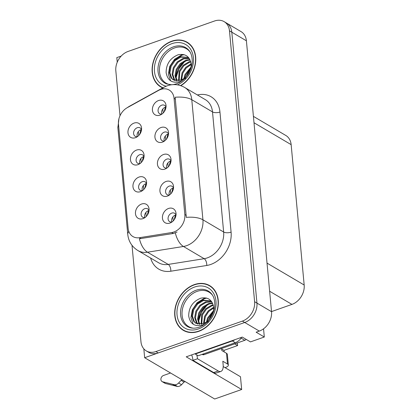 <?xml version="1.0" encoding="UTF-8"?>
<svg xmlns="http://www.w3.org/2000/svg" width="420" height="420" viewBox="0 0 420 420"><rect width="100%" height="100%" fill="white"/><g stroke="black" fill="none" stroke-linecap="round" stroke-linejoin="round"><path stroke-width="0.63" d="M171.008 161.07A4.867 3.791 -59.5 0 0 169.622 159.327A4.867 3.791 -59.5 0 0 166.745 159.138A4.867 3.791 -59.5 0 0 163.207 163.259A4.867 3.791 -59.5 0 0 164.677 167.711A4.867 3.791 -59.5 0 0 166.877 168.079M166.814 168.089A4.867 3.791 120.5 0 1 170.247 161.201A4.867 3.791 120.5 0 1 170.987 161.012M163.553 154.497A8.106 6.321 -59.5 0 0 157.442 164.194A8.106 6.321 -59.5 0 0 164.908 169.108A8.106 6.321 -59.5 0 0 165.553 168.845A8.106 6.321 -59.5 0 0 171.034 159.547A8.106 6.321 -59.5 0 0 163.553 154.497M146.538 183.619A4.867 3.791 -59.5 0 0 145.152 181.876A4.867 3.791 -59.5 0 0 142.275 181.687A4.867 3.791 -59.5 0 0 138.742 185.803A4.867 3.791 -59.5 0 0 140.212 190.26A4.867 3.791 -59.5 0 0 142.406 190.628M142.349 190.638A4.867 3.791 120.5 0 1 145.777 183.75A4.867 3.791 120.5 0 1 146.517 183.561M139.088 177.041A8.106 6.321 -59.5 0 0 132.972 186.737A8.106 6.321 -59.5 0 0 140.443 191.651A8.106 6.321 -59.5 0 0 141.089 191.394A8.106 6.321 -59.5 0 0 146.57 182.091A8.106 6.321 -59.5 0 0 139.088 177.041M173.507 188.055A4.867 3.791 -59.5 0 0 172.121 186.312A4.867 3.791 -59.5 0 0 169.244 186.118A4.867 3.791 -59.5 0 0 165.711 190.239A4.867 3.791 -59.5 0 0 167.181 194.691A4.867 3.791 -59.5 0 0 169.376 195.064M169.318 195.074A4.867 3.791 120.5 0 1 172.746 188.181A4.867 3.791 120.5 0 1 173.492 187.997M166.058 181.477A8.106 6.321 -59.5 0 0 159.941 191.173A8.106 6.321 -59.5 0 0 167.412 196.088A8.106 6.321 -59.5 0 0 168.058 195.825A8.106 6.321 -59.5 0 0 173.539 186.527A8.106 6.321 -59.5 0 0 166.058 181.477M176.012 215.035A4.867 3.791 -59.5 0 0 174.626 213.292A4.867 3.791 -59.5 0 0 171.749 213.103A4.867 3.791 -59.5 0 0 168.215 217.219A4.867 3.791 -59.5 0 0 169.685 221.676A4.867 3.791 -59.5 0 0 171.88 222.043M171.822 222.054A4.867 3.791 120.5 0 1 175.25 215.166A4.867 3.791 120.5 0 1 175.991 214.977M168.562 208.457A8.106 6.321 -59.5 0 0 162.446 218.153A8.106 6.321 -59.5 0 0 169.916 223.067A8.106 6.321 -59.5 0 0 170.557 222.81A8.106 6.321 -59.5 0 0 176.043 213.507A8.106 6.321 -59.5 0 0 168.562 208.457M168.504 134.09A4.867 3.791 -59.5 0 0 167.118 132.347A4.867 3.791 -59.5 0 0 164.241 132.158A4.867 3.791 -59.5 0 0 160.703 136.274A4.867 3.791 -59.5 0 0 162.178 140.732A4.867 3.791 -59.5 0 0 164.372 141.099M164.315 141.109A4.867 3.791 120.5 0 1 167.743 134.221A4.867 3.791 120.5 0 1 168.483 134.032M161.049 127.512A8.106 6.321 -59.5 0 0 154.938 137.209A8.106 6.321 -59.5 0 0 162.409 142.123A8.106 6.321 -59.5 0 0 163.049 141.866A8.106 6.321 -59.5 0 0 168.53 132.562A8.106 6.321 -59.5 0 0 161.049 127.512M166 107.111A4.867 3.791 -59.5 0 0 164.614 105.367A4.867 3.791 -59.5 0 0 161.737 105.173A4.867 3.791 -59.5 0 0 158.203 109.295A4.867 3.791 -59.5 0 0 159.673 113.746A4.867 3.791 -59.5 0 0 161.868 114.119M161.81 114.13A4.867 3.791 120.5 0 1 165.239 107.237A4.867 3.791 120.5 0 1 165.979 107.053M158.55 100.532A8.106 6.321 -59.5 0 0 152.434 110.229A8.106 6.321 -59.5 0 0 159.904 115.143A8.106 6.321 -59.5 0 0 160.545 114.88A8.106 6.321 -59.5 0 0 166.031 105.583A8.106 6.321 -59.5 0 0 158.55 100.532M141.535 129.654A4.867 3.791 -59.5 0 0 140.149 127.911A4.867 3.791 -59.5 0 0 137.272 127.722A4.867 3.791 -59.5 0 0 133.733 131.843A4.867 3.791 -59.5 0 0 135.209 136.295A4.867 3.791 -59.5 0 0 137.403 136.663M137.34 136.673A4.867 3.791 120.5 0 1 140.774 129.785A4.867 3.791 120.5 0 1 141.514 129.596M134.08 123.081A8.106 6.321 -59.5 0 0 127.969 132.778A8.106 6.321 -59.5 0 0 135.434 137.692A8.106 6.321 -59.5 0 0 136.08 137.429A8.106 6.321 -59.5 0 0 141.561 128.132A8.106 6.321 -59.5 0 0 134.08 123.081M144.039 156.639A4.867 3.791 -59.5 0 0 142.648 154.896A4.867 3.791 -59.5 0 0 139.771 154.702A4.867 3.791 -59.5 0 0 136.238 158.823A4.867 3.791 -59.5 0 0 137.708 163.275A4.867 3.791 -59.5 0 0 139.907 163.648M139.844 163.658A4.867 3.791 120.5 0 1 143.273 156.765A4.867 3.791 120.5 0 1 144.018 156.581M136.584 150.061A8.106 6.321 -59.5 0 0 130.468 159.758A8.106 6.321 -59.5 0 0 137.939 164.672A8.106 6.321 -59.5 0 0 138.584 164.409A8.106 6.321 -59.5 0 0 144.065 155.111A8.106 6.321 -59.5 0 0 136.584 150.061M149.042 210.599A4.867 3.791 -59.5 0 0 147.656 208.856A4.867 3.791 -59.5 0 0 144.779 208.666A4.867 3.791 -59.5 0 0 141.241 212.788A4.867 3.791 -59.5 0 0 142.716 217.24A4.867 3.791 -59.5 0 0 144.91 217.607M144.853 217.618A4.867 3.791 120.5 0 1 148.281 210.73A4.867 3.791 120.5 0 1 149.021 210.541M141.593 204.026A8.106 6.321 -59.5 0 0 135.476 213.722A8.106 6.321 -59.5 0 0 142.947 218.636A8.106 6.321 -59.5 0 0 143.588 218.374A8.106 6.321 -59.5 0 0 149.069 209.076A8.106 6.321 -59.5 0 0 141.593 204.026M160.608 89.497A14.595 11.377 -59.5 0 0 158.508 90.442L127.37 107.614A14.595 11.377 -59.5 0 0 118.466 124.12L128.132 228.307A14.595 11.377 -59.5 0 0 132.946 236.576A14.595 11.377 -59.5 0 0 139.435 237.699L171.691 232.549A14.595 11.377 -59.5 0 0 184.837 214.547L174.053 98.343A14.595 11.377 -59.5 0 0 169.239 90.074A14.595 11.377 -59.5 0 0 160.608 89.497M143.829 348.847L144.648 357.719L244.718 322.487A16.217 12.637 -59.5 0 0 256.946 303.088L231.814 32.204A16.217 12.637 -59.5 0 0 226.469 23.016A16.217 12.637 -59.5 0 1 231.814 32.204L256.946 303.088A16.217 12.637 -59.5 0 1 244.718 322.487L158.235 352.937A16.217 12.637 -59.5 0 1 148.643 352.296L146.307 350.921A16.217 12.637 -59.5 0 0 155.899 351.561L242.382 321.106A16.217 12.637 -59.5 0 0 254.609 301.712L229.483 30.828A16.217 12.637 -59.5 0 0 224.133 21.64A16.217 12.637 -59.5 0 0 214.541 21L128.058 51.455A16.217 12.637 -59.5 0 0 115.831 70.849L119.999 115.757M121.196 56.07L116.812 57.614L117.238 62.228M223.198 366.55L240.482 376.735L241.668 389.498L186.228 356.816L242.282 337.082L250.451 341.896L264.306 337.019L256.137 332.199L259.308 331.086A16.217 12.637 -59.5 0 0 271.535 311.693L246.404 40.803A16.217 12.637 -59.5 0 0 241.059 31.616L224.133 21.64M263.545 328.813L264.306 337.019M241.668 389.498L214.683 399L144.648 357.719M253.418 116.371L285.8 135.455A16.217 12.637 120.5 0 1 291.149 144.643L304.169 285.007A16.217 12.637 120.5 0 1 291.942 304.4L271.525 311.588M237.347 342.935L237.594 345.566L234.707 343.865M224.154 351.907L224.007 350.348L237.594 345.566M225.645 367.988L225.593 367.421M224.007 350.348L221.681 348.978M180.821 85.696A25.946 20.223 -59.5 0 0 195.484 63.252A25.946 20.223 -59.5 0 0 187.105 42.221A25.946 20.223 -59.5 0 0 171.764 41.197A25.946 20.223 -59.5 0 0 152.906 63.168A25.946 20.223 -59.5 0 0 160.755 86.924A25.946 20.223 -59.5 0 0 162.729 87.911M160.713 86.583A25.946 20.223 -59.5 0 0 161.952 87.559M194.345 284.613A25.946 20.223 -59.5 0 0 175.487 306.584A25.946 20.223 -59.5 0 0 183.335 330.341A25.946 20.223 -59.5 0 0 198.681 331.369A25.946 20.223 -59.5 0 0 217.539 309.393A25.946 20.223 -59.5 0 0 209.685 285.637A25.946 20.223 -59.5 0 0 194.345 284.613M183.293 330.005A25.946 20.223 -59.5 0 0 184.532 330.981M175.14 97.267L186.286 217.371A18.921 8.053 -5.3 0 1 202.928 219.802A21.625 16.853 120.5 0 1 186.622 245.663A21.625 16.853 120.5 0 1 183.451 246.472L147.509 252.21A21.625 16.853 120.5 0 1 137.897 250.546L158.613 262.757A21.625 16.853 -59.5 0 0 168.226 264.422L204.167 258.689A21.625 16.853 -59.5 0 0 207.338 257.875A21.625 16.853 -59.5 0 0 223.645 232.013L212.504 111.914A21.625 16.853 -59.5 0 0 205.37 99.666L184.653 87.455A21.625 16.853 120.5 0 1 191.783 99.703A18.921 8.053 174.7 0 0 175.14 97.267M177.03 232.045L173.276 233.489L139.409 238.749A18.921 9.965 80.9 0 0 147.509 252.21L168.226 264.422A5.408 2.845 -99.1 0 1 170.803 271.215A27.027 21.063 120.5 0 1 150.644 258.059M132.017 245.348L140.963 341.733A16.217 12.637 -59.5 0 0 146.307 350.921M210.824 286.377A25.946 20.223 -59.5 0 0 209.37 285.763M188.244 42.956A25.946 20.223 -59.5 0 0 186.79 42.346M146.255 216.452L145.845 212.562M149.027 210.725L148.397 210.835L147.226 215.287M173.224 220.889L172.814 216.998M174.2 219.718L175.366 215.271L175.996 215.161M143.756 189.472L143.341 185.582M146.528 183.745L145.892 183.855L144.727 188.302M141.251 162.493L140.837 158.597M144.023 156.76L143.388 156.875L142.222 161.322M138.747 135.508L138.332 131.618M141.519 129.78L140.889 129.89L139.718 134.342M170.725 193.909L170.31 190.013M171.696 192.738L172.862 188.291L173.497 188.181M168.221 166.924L167.806 163.034M169.192 165.753L170.357 161.306L170.993 161.196M165.716 139.944L165.302 136.054M166.688 138.773L167.858 134.327L168.488 134.216M163.212 112.964L162.803 109.069M164.183 111.794L165.354 107.347L165.984 107.237M189.436 69.568L190.276 70.067M221.634 348.469L221.828 350.537L226.496 353.288L227.488 364.004L222.821 361.253L223.136 364.66A10.81 4.972 -109.4 0 1 220.894 371.417A10.81 4.972 -109.4 0 1 218.206 370.96L197.489 358.748L192.959 360.344A10.81 4.972 70.6 0 0 191.683 354.895M234.901 339.68A10.81 8.426 120.5 0 1 232.402 340.961L195.274 354.034A10.81 8.426 -59.5 0 0 195.258 353.635M195.274 354.034L198.193 355.756L235.321 342.683A10.81 8.426 -59.5 0 0 241.621 337.312M220.894 371.417L216.363 373.012A10.81 4.972 -109.4 0 1 213.675 372.556L192.959 360.344M196.739 354.9A10.81 4.972 -109.4 0 1 197.489 358.748M212.016 312.989L212.856 313.483M185.22 381.633L184.018 382.058L181.099 380.342L182.306 379.916M227.488 364.004A5.408 2.3 -5.3 0 1 228.344 365.101A5.408 2.3 -5.3 0 1 225.881 367.316L225.02 367.621M170.552 372.986L163.506 375.469A3.449 2.688 120.5 0 0 160.997 378.394A3.449 2.688 120.5 0 0 162.041 381.554A3.449 2.688 120.5 0 0 162.598 381.78L174.605 384.778A5.408 4.21 -59.5 0 0 178.605 383.003L181.099 380.342M184.018 382.058L181.524 384.725L178.605 383.003M174.605 384.778L177.518 386.5L165.517 383.502A3.449 2.688 -59.5 0 1 164.96 383.271L162.041 381.554M177.518 386.5A5.408 4.21 -59.5 0 0 181.524 384.725M228.344 365.101L227.351 354.385A5.408 2.3 174.7 0 0 226.496 353.288M172.594 384.321L175.508 386.043M170.552 84.751A20.003 15.587 120.5 0 1 159.558 67.72A20.003 15.587 120.5 0 1 174.594 47.927A20.003 15.587 120.5 0 1 189.95 51.844M190.543 69.4A13.514 10.531 -59.5 0 0 191.084 64.024C189.751 56.443 185.419 53.361 178.101 54.789C170.189 58.07 166.194 63.998 166.121 72.56C167.548 80.451 172.084 83.496 179.723 81.685L182.469 80.43M185.047 78.802L190.239 68.686M163.034 87.743A25.678 20.013 120.5 0 1 160.892 86.693A25.678 20.013 120.5 0 1 153.122 63.184A25.678 20.013 120.5 0 1 171.785 41.438A25.678 20.013 120.5 0 1 186.968 42.452A25.678 20.013 120.5 0 1 195.237 63.389A25.678 20.013 120.5 0 1 180.542 85.601M186.968 42.452L189.304 43.827A25.678 20.013 120.5 0 1 189.483 43.937M183.85 78.698L184.963 74.55L191.021 67.09M184.753 78.046L185.692 74.981L190.843 68.187M180.925 80.178L182.044 72.828L185.708 67.352L191.069 63.819M181.587 79.921L182.774 73.258L186.155 68.077L191.121 64.528M178.584 80.808L179.125 71.111L183.099 65.336L188.848 61.855L190.617 61.435M179.13 80.714L179.855 71.537L183.829 65.767L189.578 62.286L190.764 61.971M176.573 80.887L174.998 75.574L176.206 69.389L180.18 63.614L185.934 60.134L189.903 59.593M177.051 80.908L175.723 75.716L176.935 69.82L180.91 64.045L186.664 60.564L190.097 60.013M174.809 80.551L173.933 79.558L172.095 74.146L173.287 67.667L177.261 61.898L183.015 58.417L189.058 58.196M175.234 80.671L174.662 79.989L172.825 74.576L174.017 68.098L177.991 62.328L183.745 58.847L189.268 58.501M185.178 77.931L180.894 80.189L173.255 79.863L171.014 77.837L169.176 72.429L170.373 65.951L174.342 60.176L180.096 56.695L188.459 57.451M173.628 80.062L171.743 78.267L169.906 72.859L171.103 66.381L175.072 60.606L180.826 57.125L188.522 57.519M180.894 80.189A13.514 10.531 -59.5 0 0 186.202 76.771M173.219 61.357L181.855 55.241L184.133 54.7M170.599 80.797L168.362 74.204L169.769 66.344L174.547 59.294L181.493 55.025L183.477 54.532M193.132 328.167A20.003 15.587 120.5 0 1 182.138 311.136A20.003 15.587 120.5 0 1 197.174 291.344A20.003 15.587 120.5 0 1 212.531 295.26M213.124 312.816A13.514 10.531 -59.5 0 0 213.67 307.445C212.331 299.859 208.005 296.782 200.681 298.211C192.77 301.492 188.774 307.414 188.701 315.977C190.129 323.873 194.665 326.912 202.303 325.101L205.054 323.852M207.632 322.219L212.819 312.102M194.366 284.855A25.678 20.013 120.5 0 1 209.548 285.868A25.678 20.013 120.5 0 1 217.319 309.377A25.678 20.013 120.5 0 1 198.66 331.123A25.678 20.013 120.5 0 1 183.472 330.11A25.678 20.013 120.5 0 1 175.702 306.6A25.678 20.013 120.5 0 1 194.366 284.855M209.548 285.868L211.885 287.243A25.678 20.013 120.5 0 1 212.063 287.354M206.43 322.119L207.543 317.966L213.602 310.511M207.333 321.468L208.273 318.397L213.423 311.603M203.506 323.594L204.624 316.244L208.294 310.774L213.649 307.241M204.167 323.337L205.354 316.675L208.735 311.498L213.707 307.944M201.164 324.23L201.705 314.528L205.679 308.752L211.433 305.272L213.203 304.852M201.71 324.13L202.435 314.958L206.409 309.183L212.158 305.702L213.344 305.393M199.154 324.303L197.578 318.99L198.786 312.806L202.76 307.036L208.514 303.555L212.483 303.009M199.631 324.329L198.303 319.132L199.516 313.236L203.49 307.466L209.244 303.986L212.678 303.429M197.395 323.967L196.513 322.975L194.675 317.567L195.872 311.089L199.841 305.314L205.595 301.833L211.638 301.613M197.815 324.088L197.243 323.405L195.405 317.998L196.602 311.519L200.571 305.744L206.325 302.264L211.848 301.917M207.764 321.347L203.48 323.605L195.835 323.279L193.594 321.258L191.756 315.845L192.953 309.367L196.928 303.597L202.676 300.116L211.04 300.867M196.208 323.484L194.323 321.689L192.486 316.276L193.683 309.797L197.657 304.022L203.406 300.542L211.103 300.935M203.48 323.605A13.514 10.531 -59.5 0 0 208.782 320.187M185.987 331.59A25.678 20.013 120.5 0 1 185.808 331.485L183.472 330.11M202.157 354.359L202.477 354.543A2.704 2.105 -59.5 0 0 204.073 354.653L244.823 340.3A2.704 2.105 -59.5 0 0 246.131 339.35M195.804 304.773L204.44 298.662L206.714 298.121M193.184 324.219L190.942 317.62L192.35 309.766L197.127 302.71L204.073 298.447L206.057 297.953M246.404 40.803L229.483 30.828M271.535 311.693L254.609 301.712M259.308 331.086L242.382 321.106M304.169 285.007L267.031 263.114M291.149 144.643L254.006 122.75M291.942 304.4L269.64 291.254M139.435 237.699L141.026 238.634M171.691 232.549L173.276 233.489M184.837 214.547L186.291 215.402M174.053 98.343L175.508 99.199M231.089 232.139A5.408 2.3 -5.3 0 1 223.645 232.013L202.928 219.802L191.783 99.703L212.504 111.914A5.408 2.3 -5.3 0 0 219.949 112.04L231.089 232.139A27.027 21.063 120.5 0 1 210.709 264.464A27.027 21.063 120.5 0 1 206.745 265.477L170.803 271.215M184.653 87.455C179.025 84.32 173.192 83.769 167.165 85.801L163.921 87.255A18.921 7.166 61.1 0 0 162.482 88.993M128.809 231.41A18.921 8.053 174.7 0 0 127.775 234.465C128.541 241.4 131.911 246.761 137.897 250.546M127.775 234.465L117.873 127.759A18.921 8.053 -5.3 0 1 118.566 125.197M126.782 107.956L129.224 106.386A18.921 7.166 61.1 0 0 128.452 107.016M175.324 232.906A18.921 9.965 80.9 0 0 183.451 246.472L204.167 258.689A5.408 2.845 -99.1 0 1 206.745 265.477M197.4 94.967A27.027 21.063 120.5 0 1 219.949 112.04M155.899 351.561L158.235 352.937M232.402 340.961L235.321 342.683M218.206 370.96L213.675 372.556M162.598 381.78L165.517 383.502M171.57 84.761L166.63 83.937A20.554 16.018 120.5 0 1 158.324 65.462A20.554 16.018 120.5 0 1 173.523 46.825A20.554 16.018 120.5 0 1 187.336 48.804C190.88 51.749 192.491 56.348 192.166 62.606C191.83 66.281 190.659 69.846 188.648 73.29C185.414 78.524 181.34 82.037 176.437 83.827L173.213 84.62M184.422 61.509A21.084 16.427 -59.5 0 0 175.901 77.695M166.121 86.195A23.242 18.113 120.5 0 1 154.602 65.924A23.242 18.113 120.5 0 1 171.99 43.627A23.242 18.113 120.5 0 1 193.3 56.847A23.242 18.113 120.5 0 1 177.497 84.866M189.21 327.353A20.554 16.018 120.5 0 1 180.905 308.884A20.554 16.018 120.5 0 1 196.103 290.241A20.554 16.018 120.5 0 1 209.916 292.22C213.465 295.166 215.072 299.764 214.746 306.022C214.41 309.703 213.239 313.262 211.228 316.706C207.995 321.946 203.926 325.458 199.017 327.243C195.353 328.456 192.082 328.498 189.21 327.353M207.002 304.925A21.084 16.427 -59.5 0 0 198.482 321.111M194.57 287.049A23.242 18.113 120.5 0 1 215.98 301.135A23.242 18.113 120.5 0 1 198.455 328.933A23.242 18.113 120.5 0 1 177.041 314.848A23.242 18.113 120.5 0 1 194.57 287.049M244.823 340.3L241.101 338.111M204.073 354.653L203.044 354.044M117.873 127.759L118.923 118.792M163.921 87.255L129.224 106.386M184.8 61.315L178.82 68.906L175.959 78.015M160.892 86.693L162.85 87.843M207.38 304.736L201.401 312.322L198.544 321.431"/></g></svg>
